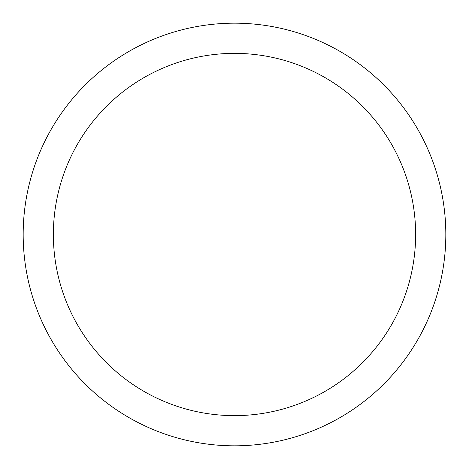 <?xml version="1.0" encoding="UTF-8"?>
<svg xmlns="http://www.w3.org/2000/svg" width="469" height="469" viewBox="0 0 469 469"><rect width="100%" height="100%" fill="white"/><g stroke="black" fill="none" stroke-linecap="round" stroke-linejoin="round"><path stroke-width="0.7" d="M49.046 133.184A211.326 211.326 0 0 1 335.816 49.046A211.326 211.326 0 0 1 419.954 335.816A211.326 211.326 0 0 1 133.184 419.954A211.326 211.326 0 0 1 49.046 133.184M75.538 147.659A181.14 181.14 0 0 1 321.341 75.538A181.14 181.14 0 0 1 393.462 321.341A181.14 181.14 0 0 1 147.659 393.462A181.14 181.14 0 0 1 75.538 147.659"/></g></svg>
